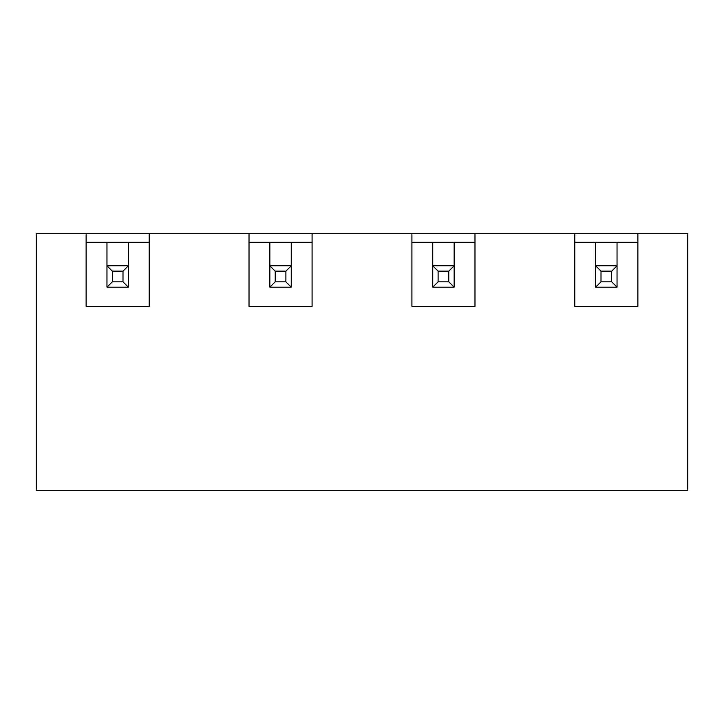 <?xml version="1.0" encoding="UTF-8"?>
<svg xmlns="http://www.w3.org/2000/svg" width="724" height="724" viewBox="0 0 724 724"><rect width="100%" height="100%" fill="white"/><g stroke="black" fill="none" stroke-linecap="round" stroke-linejoin="round"><path stroke-width="1.09" d="M687.8 490.266L36.2 490.266L36.2 233.734L86.12 233.734L86.12 306.415L149.18 306.415L149.18 233.734L249.02 233.734L249.02 306.415L312.08 306.415L312.08 233.734L411.92 233.734L411.92 306.415L474.98 306.415L474.98 233.734L687.8 233.734L687.8 490.266M574.82 233.734L574.82 306.415L637.88 306.415L637.88 233.734M411.92 233.734L474.98 233.734M86.12 233.734L149.18 233.734M249.02 233.734L312.08 233.734M149.18 242.287L128.338 242.287L128.338 265.798L128.338 242.287L86.12 242.287M106.962 265.798L106.962 242.287L106.962 265.798L112.301 271.147L112.301 281.835L106.962 287.175L106.962 265.798L128.338 265.798L128.338 287.175L106.962 287.175M601.001 281.835L611.699 281.835L611.699 271.147L617.038 265.798L617.038 242.287L617.038 287.175L595.662 287.175L595.662 265.798L601.001 271.147L601.001 281.835L595.662 287.175M637.88 242.287L595.662 242.287L595.662 265.798L617.038 265.798M595.662 265.798L595.662 242.287L574.82 242.287M269.862 265.798L269.862 242.287L269.862 265.798L275.201 271.147L275.201 281.835L269.862 287.175L269.862 265.798L291.238 265.798L291.238 242.287L291.238 287.175L269.862 287.175M249.02 242.287L312.08 242.287M432.762 265.798L432.762 242.287L432.762 265.798L438.101 271.147L438.101 281.835L432.762 287.175L432.762 265.798L454.138 265.798L454.138 242.287L454.138 287.175L432.762 287.175M411.92 242.287L474.98 242.287M112.301 281.835L122.999 281.835L128.338 287.175M122.999 281.835L122.999 271.147L128.338 265.798M122.999 271.147L112.301 271.147M611.699 281.835L617.038 287.175M611.699 271.147L601.001 271.147M275.201 281.835L285.899 281.835L291.238 287.175M285.899 281.835L285.899 271.147L291.238 265.798M285.899 271.147L275.201 271.147M438.101 281.835L448.799 281.835L454.138 287.175M448.799 281.835L448.799 271.147L454.138 265.798M448.799 271.147L438.101 271.147"/></g></svg>
